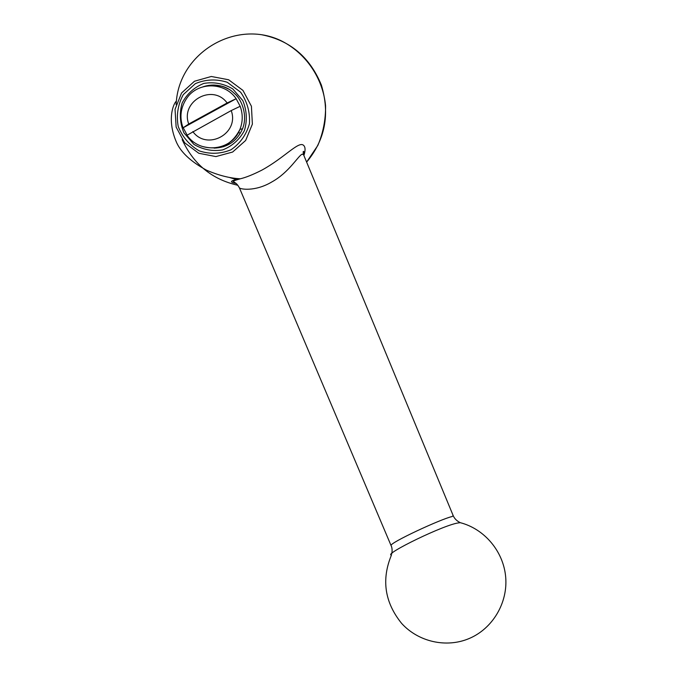 <?xml version="1.0" encoding="UTF-8"?>
<svg xmlns="http://www.w3.org/2000/svg" width="677" height="677" viewBox="0 0 677 677"><rect width="100%" height="100%" fill="white"/><g stroke="black" fill="none" stroke-linecap="round" stroke-linejoin="round"><path stroke-width="1.02" d="M238.634 132.142L240.183 133.589M201.763 146.283C218.993 150.971 231.72 145.335 239.946 129.375C231.856 151.064 199.918 154.424 187.038 135.222L231.221 110.571L240.191 106.289L236.138 98.715L183.205 127.741L187.131 135.061M221.235 86.106L212.231 85.7M221.582 146.545L230.518 143.448M182.976 127.708C179.43 117.485 180.556 107.871 186.361 98.867C197.109 81.655 224.544 81.502 236.138 98.715L227.142 102.963L188.731 124.026L183.205 127.741M218.908 147.434L223.791 146.647M213.864 85.006L208.448 85.793M391.712 554.014C392.381 550.477 392.169 547.659 391.069 545.552C389.207 543.013 441.201 518.861 452.126 516.543L453.175 515.578M460.072 522.585C456.713 520.867 454.419 518.548 453.201 515.646L303.618 154.847L302.272 154.144C298.329 155.482 289.316 172.254 271.985 181.859C254.831 192.124 239.624 189.137 239.37 187.757C236.214 182.299 235.241 183.416 233.65 181.521C232.067 181.402 234.284 180.497 240.301 178.796L240.301 178.796C245.903 177.476 253.08 174.59 261.838 170.147C283.951 158.063 298.218 141.4 303.22 145.056C305.412 146.587 305.64 150.074 303.897 155.515M459.268 522.822C445.838 523.693 382.767 554.598 391.45 555.064C381.269 579.614 384.663 602.403 401.647 623.424C418.335 641.821 446.253 648.244 469.144 638.529C492.848 628.544 508.021 602.555 505.668 576.872C503.375 551.163 484.3 528.855 460.208 522.661L459.268 522.822M306.613 162.082L317.851 145.403C323.166 132.794 325.739 119.575 325.569 105.739C322.929 78.21 305.919 53.102 281.243 40.806C236.561 19.074 180.573 51.858 176.375 101.042L176.088 104.605M182.164 139.631C193.461 164.24 212.028 179.447 237.855 185.27M236.011 183.433C228.818 182.096 230.248 180.556 240.301 178.796C229.723 178.22 218.451 175.343 206.485 170.164C190.288 161.321 180.116 151.606 175.944 141.019C166.974 119.389 173.287 103.869 176.375 101.042M232.626 152.037L215.887 156.582L198.784 153.264L184.626 142.762L176.147 127.107L175.038 109.352L181.563 92.986L194.494 81.232L211.317 76.484L228.631 79.768L242.958 90.405L251.421 106.247L252.377 124.128L245.658 140.461L232.626 152.037M230.992 149.786C240.217 143.397 246.369 134.706 249.441 123.705C250.16 112.213 247.223 101.711 240.631 92.207L227.252 82.272C216.386 78.828 205.757 79.277 195.365 83.626L183.281 94.611C177.89 104.554 176.198 115.183 178.22 126.489C182.511 137.152 189.56 145.293 199.368 150.937C210.098 154.381 220.634 153.992 230.992 149.786L230.992 149.786M236.925 179.667L229.867 177.611M242.561 128.774L239.946 129.375C242.899 121.784 242.975 114.083 240.191 106.289M192.818 131.583C207.094 151.157 239.675 133.521 231.221 110.571M227.142 102.963C212.713 83.186 180.107 101.254 188.731 124.026M214.101 148.128C227.362 147.671 236.806 141.324 242.434 129.087C248.053 115.522 241.655 99.164 234.352 93.443C226.558 85.641 216.124 83.415 203.075 86.766M228.259 88.975C220.296 84.71 212.079 83.923 203.625 86.614M183.932 132.844L193.918 144.387C202.905 149.685 212.476 151.538 222.623 149.93C232.177 146.164 239.446 139.707 244.422 130.543C247.376 120.455 246.843 110.478 242.823 100.602L232.778 88.924C223.689 83.567 214.034 81.731 203.811 83.415C194.231 87.291 186.996 93.841 182.113 103.056C179.27 113.152 179.879 123.079 183.932 132.844M391.069 545.552L239.37 187.757M303.618 154.847C302.966 152.037 303.034 150.946 303.821 151.572L303.66 154.948M306.63 162.108C325.188 139.826 330.105 114.159 321.38 85.099C309.905 57.122 289.984 40.332 261.635 34.73"/></g></svg>
